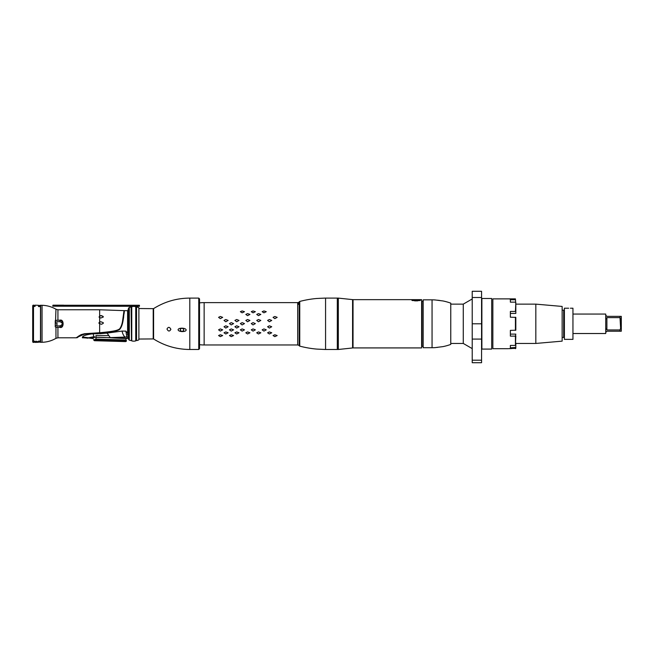 <?xml version="1.0" encoding="UTF-8"?>
<svg xmlns="http://www.w3.org/2000/svg" width="654" height="654" viewBox="0 0 654 654"><rect width="100%" height="100%" fill="white"/><g stroke="black" fill="none" stroke-linecap="round" stroke-linejoin="round"><path stroke-width="0.98" d="M138.885 308.533L153.208 308.647L153.208 338.927L138.885 339.042M138.885 307.83L138.885 339.745A3.891 3.891 0 0 1 136.547 340.521L136.547 307.053A3.891 3.891 0 0 1 138.885 307.83M136.547 340.521L135.999 340.521L135.999 307.053L136.547 307.053M131.102 307.053L131.487 340.521L131.102 307.053A3.891 3.891 0 0 0 129.304 307.494A1.553 1.553 0 0 0 128.585 308.271A8.404 8.404 0 0 0 127.988 310.552L127.988 310.675M127.988 334.619L127.988 337.023A8.404 8.404 0 0 0 128.585 339.312A1.553 1.553 0 0 0 129.304 340.088A3.891 3.891 0 0 0 131.102 340.521M128.585 339.312L128.585 308.271M131.748 306.677L131.748 340.897A7.783 7.783 0 0 0 135.738 340.897L135.738 306.677A7.783 7.783 0 0 0 131.748 306.677A0.548 0.548 0 0 0 131.487 307.061M60.634 327.327L59.947 327.392C64.149 328.766 64.157 318.817 59.947 320.182L56.555 320.297L57.928 320.182L57.928 309.775L99.645 309.775L99.645 316.168L99.024 317.084L100.781 318.032L103.234 317.084L103.226 316.487L100.806 315.58L99.645 316.168L101.452 315.588L103.226 316.495L103.226 317.076L100.781 318.024L99.645 317.419L99.645 316.176M81.014 334.668L84.505 333.736L94.969 333.205M99.645 309.775L124.015 310.634L122.527 321.302C121.922 324.736 120.916 327.286 119.535 328.962C117.409 330.311 115.374 331.267 99.645 332.739L84.505 333.736L80.156 335.118M55.533 321.49L55.958 309.244A28.653 28.653 0 0 0 42.044 305.304L40.646 305.271L40.646 342.304L42.044 342.279A28.653 28.653 0 0 0 55.958 338.339L57.928 337.799L76.216 337.799L79.371 335.625L84.472 333.826L99.645 332.845C115.578 331.333 117.401 330.458 119.657 329.019C121.17 327.188 122.257 324.188 122.919 320.01L124.26 310.789C124.44 309.857 122.788 327.163 119.739 329.134C117.679 330.532 115.595 331.529 99.645 333.033L84.562 334.031L99.645 333.205M57.928 337.799L57.928 327.392L55.958 327.139L59.947 327.392L59.947 326.698L59.947 327.392M98.991 323.37L101.493 324.294L103.258 323.362L103.258 322.659L100.765 321.727L98.991 322.651L98.991 323.37M56.555 327.286L55.255 326.902L55.754 325.128M55.958 338.339L55.958 327.139L55.255 326.902L55.811 327.065M55.255 326.902L55.255 320.673L56.555 320.297M55.852 323.362L55.598 321.727M60.258 326.681L59.947 326.698C63.258 327.924 63.266 319.659 59.947 320.885L59.947 320.182M98.803 333.205L84.619 334.12L79.845 335.862L84.619 334.12L99.645 333.131C111.507 332.175 118.227 330.875 119.813 329.24C121.325 327.441 122.404 324.572 123.066 320.623L124.407 310.642L127.595 310.675L127.595 333.246L125.862 331.128L127.064 338.331L126.737 336.05L126.68 336.9L124.881 337.08L124.996 338.257L110.076 337.636L124.881 337.08A9.508 6.638 -135.3 0 1 122.159 331.063L125.862 331.128M98.402 333.736L94.511 333.736L98.402 333.736M94.511 336.753A1.807 0.564 116.8 0 0 94.503 337.382L94.503 337.382A1.807 0.564 116.8 0 1 94.511 336.753L93.906 336.687A35.03 5.175 -98.5 0 0 93.072 333.769L94.511 333.736L93.072 333.769C86.369 334.611 82.821 335.764 82.42 337.227L82.42 337.227C82.821 335.764 86.369 334.611 93.072 333.769A35.03 5.175 -98.5 0 1 93.906 336.687L88.445 337.791A35.03 33.575 7.1 0 0 82.42 337.227M82.412 337.799L82.371 337.464A35.03 34.196 177.9 0 1 88.004 337.905L87.783 338.216A35.03 35.03 59 0 0 82.412 337.799L82.412 337.799M76.992 337.799L79.845 335.862L76.992 337.799M110.076 337.35A30.28 0.834 54.1 0 1 107.101 333.082L99.645 333.736L99.645 333.131M107.101 333.082L122.159 331.063M126.075 332.314L127.023 332.314L127.62 333.295M128.585 334.619L127.44 334.619L128.585 334.619M127.595 333.246L127.669 334.112L127.595 333.246M127.44 334.619L127.669 334.112M88.004 337.905L94.397 337.399L92.794 338.576L88.004 337.905A35.03 34.196 177.9 0 0 82.371 337.464M93.906 336.687L88.445 337.791A5.485 2.91 -54.8 0 0 88.609 337.905L92.794 338.2M126.32 338.519L125.682 339.998L126.32 338.519L127.252 338.543L124.996 338.257M127.064 338.331L127.252 338.543C111.499 338.102 107.575 337.235 95.451 337.325L95.991 337.325L95.991 339.099L124.636 339.966M95.451 337.325L110.076 337.636M62.441 322.357L62.441 325.218M106.275 333.205L107.182 333.205M84.562 334.031L76.363 337.701M79.494 335.576L76.477 337.644M124.334 311.378L124.113 313.528M123.68 316.896L123.115 320.346M122.993 320.975L122.11 324.605M56.792 321.613L59.947 321.711C63.046 323.101 63.046 324.49 59.947 325.872L56.792 325.962L56.98 322.716M100.765 321.735L103.258 322.659L103.258 323.362L101.493 324.286L99.645 323.705L99.645 322.316L100.765 321.735M56.792 325.962L60.348 325.839M59.947 321.711L57.928 321.711M57.037 323.787L56.98 324.858M33.501 305.132L33.632 306.391L35.054 306.44L35.054 305.181L38.463 305.295L38.463 306.562L39.861 306.612L39.861 305.344L40.483 305.361L40.483 342.214L39.861 342.23L39.861 341.061L38.463 341.11L38.463 342.279L36.093 342.344L37.769 342.124L36.174 341.756L37.842 341.854L36.174 341.175L36.747 341.633L35.937 341.723L35.937 342.353L37.074 342.32L35.054 342.394L35.054 341.233L33.632 341.282L33.501 342.443A0.777 0.777 0 0 1 32.7 341.666L32.7 305.909A0.777 0.777 180 0 1 33.501 305.132L33.501 342.443M36.82 305.246L36.084 305.222M36.91 341.641L37.679 341.674L36.91 341.641M36.411 342.263L37.074 342.238L36.411 342.263M95.991 337.3L95.991 335.543L108.809 335.543M94.413 340.268A0.777 0.76 180 0 1 93.653 339.508L93.653 339.925L95.991 339.099L125.682 339.998L125.658 340.742L95.966 339.827L94.413 340.701L125.658 341.601L125.658 340.742A0.777 0.736 0 0 0 126.353 340.374L126.353 341.216L125.658 341.601M98.958 339.925L105.997 340.137M114.172 340.391L123.549 340.677M181.984 331.578L182.008 331.578C184.264 330.409 184.264 329.281 182.008 328.177L181.984 328.177C179.752 329.158 179.752 330.295 181.984 331.578C179.605 331.406 178.305 330.801 178.084 329.755C178.289 328.733 179.588 328.21 181.984 328.177M166.983 329.044C168.274 331.553 169.566 331.66 170.882 329.346C169.549 326.804 168.25 326.706 166.983 329.044M153.6 338.968L153.6 308.606C164.669 301.674 176.735 298.175 189.799 298.101L189.799 349.481C176.735 349.408 164.669 345.901 153.6 338.968M182.008 328.177C184.518 328.292 185.916 328.888 186.177 329.984C185.957 331.055 184.559 331.586 182.008 331.578M199.527 302.892L199.527 344.691A38.921 38.921 0 0 0 204.146 344.96L297.693 344.96M183.758 329.69A1.749 1.7 0 0 1 180.259 329.641M56.677 306.219L52.786 306.178L52.941 305.181L63.683 305.181L63.683 306.219L56.677 306.219M63.683 305.255L139.425 305.255L139.425 306.293L63.683 306.219M297.693 303.366L299.172 303.366M299.172 302.638L297.693 302.638L297.693 304.339L299.172 304.339M204.146 344.96L204.146 302.614L297.693 302.614M204.146 302.614A38.921 38.921 0 0 0 198.751 302.99M274.827 336.638L273.061 335.543L274.827 334.758L277.173 335.543L274.827 336.638M231.238 336.638L229.464 335.543L231.238 334.758L233.576 335.543L231.238 336.638M263.93 331.104L262.164 329.829L263.93 328.929L266.268 329.829L263.93 331.104M253.033 331.104L251.267 329.829L253.033 328.929L255.371 329.829L253.033 331.104M242.135 331.104L240.361 329.829L242.135 328.929L244.473 329.829L242.135 331.104M231.238 331.104L229.464 329.829L231.238 328.929L233.576 329.829L231.238 331.104M253.033 324.924L251.267 323.583L253.033 322.651L255.371 323.583L253.033 324.924M242.135 324.924L240.361 323.583L242.135 322.651L244.473 323.583L242.135 324.924M231.238 324.924L229.464 323.583L231.238 322.651L233.576 323.583L231.238 324.924M269.383 321.768L267.609 320.427L269.383 319.512L271.721 320.427L269.383 321.768M258.477 315.645L256.711 314.419L258.477 313.593L260.823 314.419L258.477 315.645M258.477 321.768L256.711 320.427L258.477 319.512L260.823 320.427L258.477 321.768M247.58 315.645L245.814 314.419L247.58 313.593L249.926 314.419L247.58 315.645M247.58 321.768L245.814 320.427L247.58 319.512L249.926 320.427L247.58 321.768M236.683 321.768L234.917 320.427L236.683 319.512L239.021 320.427L236.683 321.768M225.785 321.768L224.02 320.427L225.785 319.512L228.123 320.427L225.785 321.768M220.333 336.638L218.567 335.543L220.333 334.758L222.679 335.543L220.333 336.638M220.333 331.104L218.567 329.829L220.333 328.929L222.679 329.829L220.333 331.104M274.827 318.645L273.061 317.353L274.827 316.471L277.173 317.353L274.827 318.645M220.333 318.645L218.567 317.353L220.333 316.471L222.679 317.353L220.333 318.645M263.93 312.825L262.164 311.688L263.93 310.936L266.268 311.688L263.93 312.825M253.033 312.825L251.267 311.688L253.033 310.936L255.371 311.688L253.033 312.825M242.135 312.825L240.361 311.688L242.135 310.936L244.473 311.688L242.135 312.825M269.383 328.063L267.609 326.738L269.383 325.815L271.721 326.738L269.383 328.063M269.383 333.981L267.609 332.788L269.383 331.93L271.721 332.788L269.383 333.981M258.477 333.981L256.711 332.788L258.477 331.93L260.823 332.788L258.477 333.981M247.58 333.981L245.814 332.788L247.58 331.93L249.926 332.788L247.58 333.981M236.683 328.063L234.917 326.738L236.683 325.815L239.021 326.738L236.683 328.063M236.683 333.981L234.917 332.788L236.683 331.93L239.021 332.788L236.683 333.981M225.785 328.063L224.02 326.738L225.785 325.815L228.123 326.738L225.785 328.063M225.785 333.981L224.02 332.788L225.785 331.93L228.123 332.788L225.785 333.981M297.693 302.638L299.172 302.197A0.777 0.777 0 0 1 299.753 301.445A101.198 101.198 0 0 1 316.708 298.486L324.899 298.101A101.198 101.198 0 0 1 325.569 298.101L338.331 298.101L338.331 349.481L352.58 347.969L352.58 299.614L338.331 298.11M299.753 301.445L299.753 346.13A0.777 0.777 0 0 1 299.172 345.377L297.693 345.001L297.693 304.339M415.87 300.848L411.938 300.374L415.87 300.014C413.99 300.668 413.99 300.946 415.87 300.848L416.484 300.848C418.356 300.946 418.356 300.668 416.484 300.014L415.87 300.014M416.484 300.014L419.77 300.611M421.626 299.655L421.626 347.92L353.037 347.92L353.037 299.655L421.626 299.655M420.416 300.374L416.484 300.848M412.576 300.611L411.938 300.374M423.179 346.367L422.01 346.367L422.01 301.216L423.179 301.216M337.317 349.481L337.317 298.101M299.753 346.13A101.198 101.198 0 0 0 316.708 349.089L324.899 349.473A101.198 101.198 0 0 0 325.569 349.481L338.331 349.481M319.16 298.347L319.667 298.322M318.04 349.162L317.525 349.138M299.172 345.377L299.172 302.197M481.565 297.513L481.565 362.708L472.221 362.708L472.221 291.292L481.565 291.292L481.565 297.513L472.221 297.513M450.769 304.135L463.269 304.135L463.269 343.448L472.221 348.615M450.769 343.448L463.269 343.448M463.269 304.135L472.221 298.96M481.875 298.486L491.685 298.486L491.685 349.089L481.875 349.089L481.875 298.486M432.057 299.851L423.179 299.851L423.179 347.724L432.057 347.724A54.495 54.495 0 0 0 434.869 347.65L443.028 346.612A54.495 54.495 0 0 0 450.769 344.413L450.769 303.162A54.495 54.495 0 0 0 443.028 300.963L434.869 299.924A54.495 54.495 0 0 0 432.057 299.851L432.057 347.724M437.477 347.397L436.847 347.462M437.501 300.186L437.927 300.235M438.376 300.284L438.973 300.358M439.414 300.415L439.848 300.48M510.365 313.454L515.818 313.454L515.818 302.508L515.426 311.451L510.365 311.451L510.365 317.206L515.818 317.353L515.818 330.221L510.365 330.368L510.365 336.123L515.426 336.123L515.426 345.435L510.365 345.435L510.365 347.814L515.818 347.454L515.818 348.312L508.608 348.656M515.426 302.148L510.365 302.148L510.365 299.761L510.365 302.148M508.035 348.696L492.854 348.696L492.854 298.878L515.426 298.878L515.426 299.761L510.365 299.761M510.365 334.12L515.818 334.12L515.426 336.123M515.818 304.135L535.83 304.135L535.83 343.448L515.818 343.448L515.818 347.454L515.818 342.982M515.818 304.592L515.426 298.878M515.818 335.976L515.426 345.435M515.818 319.209L515.818 328.365M515.426 347.814L515.426 348.696M510.365 347.814L510.365 345.435M508.943 348.631L511.281 348.607M512.703 298.878L512.123 298.927M511.804 298.943L509.45 298.968M535.83 343.448L562.138 341.143L562.138 306.432L535.83 304.135M562.138 306.432L562.138 341.143M562.522 337.415L563.691 337.415L563.691 310.168L562.522 310.168M570.386 308.222L572.953 308.222L572.953 339.361L564.394 339.361L564.394 308.222L568.678 308.222M572.953 308.222L572.953 339.361M563.691 314.059L564.394 314.059M573.345 314.059L605.727 314.059L605.727 333.515L573.345 333.515M563.691 333.515L564.394 333.515M621.275 316.356L620 316.356L621.3 316.397L621.3 331.186L620 331.226L621.275 331.226M605.727 315.187L606.896 316.356L620 316.356L620 317.631C621.709 321.743 621.709 325.847 620 329.943L620 331.226L606.896 331.226L605.727 332.387M620 329.943L606.896 329.943L605.727 328.169L606.896 329.943L606.896 317.631L620 317.631L620.605 328.104M605.727 319.405L606.896 317.631L605.727 319.405M129.304 340.088L129.304 307.494M99.645 323.714L99.645 332.739M99.645 317.419L99.645 322.316M42.044 305.304L42.044 342.279M95.966 339.827L95.991 339.099M189.799 298.101L198.751 298.101L198.751 349.481L189.799 349.481M325.569 349.481L325.569 298.101M481.565 323.787L472.221 323.787M481.565 339.083L472.221 339.083M481.565 360.191L472.221 360.191M515.426 317.206L515.426 330.368M57.928 309.775L55.958 309.244M128.585 310.675L127.595 310.675M39.861 305.5L38.463 305.451M35.054 305.336L33.632 305.295M39.861 342.075L38.463 342.124M35.054 342.238L33.632 342.287M94.413 340.701L93.653 339.925M198.751 298.101L199.527 298.878L199.527 348.696L198.751 349.481"/></g></svg>
